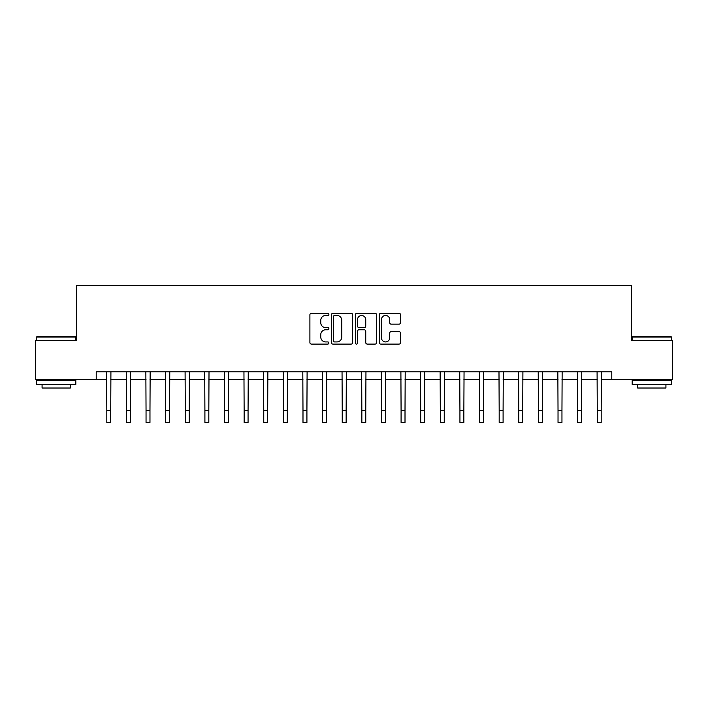 <?xml version="1.0" encoding="UTF-8"?>
<svg xmlns="http://www.w3.org/2000/svg" width="708" height="708" viewBox="0 0 708 708"><rect width="100%" height="100%" fill="white"/><g stroke="black" fill="none" stroke-linecap="round" stroke-linejoin="round"><path stroke-width="1.06" d="M328.893 314.37A1.08 1.08 0 0 0 327.813 313.29L311.44 313.29A1.54 1.54 0 0 0 309.9 314.83L309.9 342.557A1.54 1.54 0 0 0 311.44 344.097L327.813 344.097A1.08 1.08 0 0 0 328.893 343.017A1.08 1.08 0 0 0 327.813 341.937L325.689 341.937A4.929 4.929 0 0 1 320.759 337.008L320.759 334.698A4.929 4.929 0 0 1 325.689 329.769L327.813 329.769A1.08 1.08 0 0 0 328.893 328.689A1.08 1.08 0 0 0 327.813 327.618L325.689 327.618A4.929 4.929 0 0 1 320.759 322.689L320.759 320.37A4.929 4.929 0 0 1 325.689 315.441L327.813 315.441A1.08 1.08 0 0 0 328.893 314.37M399.02 324.149A1.54 1.54 0 0 0 400.56 322.609L400.56 314.83A1.54 1.54 0 0 0 399.02 313.29L380.842 313.29A1.54 1.54 0 0 0 379.302 314.83L379.302 342.557A1.54 1.54 0 0 0 380.842 344.097L399.02 344.097A1.54 1.54 0 0 0 400.56 342.557L400.56 333.158A1.54 1.54 0 0 0 399.02 331.618L391.241 331.618A1.54 1.54 0 0 0 389.701 333.158L389.701 337.822A4.124 4.124 0 0 1 385.577 341.937A4.124 4.124 0 0 1 381.462 337.822L381.462 319.565A4.124 4.124 0 0 1 385.577 315.441A4.124 4.124 0 0 1 389.701 319.565L389.701 322.609A1.54 1.54 0 0 0 391.241 324.149L399.02 324.149M96.217 379.7L35.4 379.7L35.4 340.459L76.597 340.459L76.597 285.536L631.403 285.536L631.403 340.459L672.6 340.459L672.6 379.7L611.783 379.7L611.783 371.85L96.217 371.85L96.217 379.7L106.811 379.7M352.655 314.83A1.54 1.54 0 0 0 351.115 313.29L332.937 313.29A1.54 1.54 0 0 0 331.397 314.83L331.397 342.557A1.54 1.54 0 0 0 332.937 344.097L351.115 344.097A1.54 1.54 0 0 0 352.655 342.557L352.655 314.83M356.885 313.29L375.063 313.29A1.54 1.54 0 0 1 376.603 314.83L376.603 342.557A1.54 1.54 0 0 1 375.063 344.097L367.284 344.097A1.54 1.54 0 0 1 365.744 342.557L365.744 331.309A1.54 1.54 0 0 0 364.204 329.769L359.044 329.769A1.54 1.54 0 0 0 357.505 331.309L357.505 343.017A1.08 1.08 0 0 1 356.425 344.097A1.08 1.08 0 0 1 355.345 343.017L355.345 314.83A1.54 1.54 0 0 1 356.885 313.29M110.731 379.7L126.431 379.7M130.352 379.7L146.043 379.7M149.972 379.7L165.663 379.7M169.593 379.7L185.284 379.7M189.204 379.7L204.904 379.7M208.825 379.7L224.516 379.7M228.445 379.7L244.136 379.7M248.066 379.7L263.757 379.7M267.677 379.7L283.377 379.7M287.298 379.7L302.989 379.7M306.918 379.7L322.609 379.7M326.538 379.7L342.229 379.7M346.15 379.7L361.85 379.7M365.771 379.7L381.462 379.7M385.391 379.7L401.082 379.7M405.011 379.7L420.702 379.7M424.623 379.7L440.323 379.7M444.243 379.7L459.935 379.7M463.864 379.7L479.555 379.7M483.484 379.7L499.175 379.7M503.096 379.7L518.796 379.7M522.716 379.7L538.407 379.7M542.337 379.7L558.028 379.7M561.957 379.7L577.648 379.7M581.569 379.7L597.269 379.7M601.189 379.7L611.783 379.7M334.627 315.441A1.08 1.08 0 0 0 333.548 316.52L333.548 340.867A1.08 1.08 0 0 0 334.627 341.937L336.858 341.937A4.929 4.929 0 0 0 341.787 337.008L341.787 320.37A4.929 4.929 0 0 0 336.858 315.441L334.627 315.441M365.744 319.644A4.124 4.124 0 0 0 361.629 315.52A4.124 4.124 0 0 0 357.505 319.644L357.505 326.069A1.54 1.54 0 0 0 359.044 327.618L364.204 327.618A1.54 1.54 0 0 0 365.744 326.069L365.744 319.644M106.625 371.85L106.811 410.693L110.731 410.693L110.917 371.85M106.811 410.693L106.811 422.464L110.731 422.464L110.731 410.693M126.245 371.85L126.431 410.693L130.352 410.693L130.537 371.85M126.431 410.693L126.431 422.464L130.352 422.464L130.352 410.693M145.857 371.85L146.043 410.693L149.972 410.693L150.158 371.85M146.043 410.693L146.043 422.464L149.972 422.464L149.972 410.693M165.477 371.85L165.663 410.693L169.593 410.693L169.778 371.85M165.663 410.693L165.663 422.464L169.593 422.464L169.593 410.693M185.098 371.85L185.284 410.693L189.204 410.693L189.39 371.85M185.284 410.693L185.284 422.464L189.204 422.464L189.204 410.693M37.046 336.539L75.34 336.539L75.818 337.008L36.577 337.008L37.046 336.539M56.197 384.409L36.577 384.409L36.577 380.488L75.818 380.488L75.818 384.409L56.197 384.409M70.322 384.409L70.322 388.019L42.073 388.019L42.073 384.409M632.66 336.539L670.954 336.539L671.423 337.008L632.182 337.008L632.66 336.539M651.803 384.409L632.182 384.409L632.182 380.488L671.423 380.488L671.423 384.409L651.803 384.409M665.927 384.409L665.927 388.019L637.678 388.019L637.678 384.409M204.718 371.85L204.904 410.693L208.825 410.693L209.01 371.85M204.904 410.693L204.904 422.464L208.825 422.464L208.825 410.693M224.33 371.85L224.516 410.693L228.445 410.693L228.631 371.85M224.516 410.693L224.516 422.464L228.445 422.464L228.445 410.693M243.95 371.85L244.136 410.693L248.066 410.693L248.251 371.85M244.136 410.693L244.136 422.464L248.066 422.464L248.066 410.693M263.571 371.85L263.757 410.693L267.677 410.693L267.863 371.85M263.757 410.693L263.757 422.464L267.677 422.464L267.677 410.693M283.191 371.85L283.377 410.693L287.298 410.693L287.483 371.85M283.377 410.693L283.377 422.464L287.298 422.464L287.298 410.693M302.803 371.85L302.989 410.693L306.918 410.693L307.104 371.85M302.989 410.693L302.989 422.464L306.918 422.464L306.918 410.693M322.423 371.85L322.609 410.693L326.538 410.693L326.724 371.85M322.609 410.693L322.609 422.464L326.538 422.464L326.538 410.693M342.044 371.85L342.229 410.693L346.15 410.693L346.336 371.85M342.229 410.693L342.229 422.464L346.15 422.464L346.15 410.693M361.664 371.85L361.85 410.693L365.771 410.693L365.956 371.85M361.85 410.693L361.85 422.464L365.771 422.464L365.771 410.693M381.276 371.85L381.462 410.693L385.391 410.693L385.577 371.85M381.462 410.693L381.462 422.464L385.391 422.464L385.391 410.693M400.896 371.85L401.082 410.693L405.011 410.693L405.197 371.85M401.082 410.693L401.082 422.464L405.011 422.464L405.011 410.693M420.517 371.85L420.702 410.693L424.623 410.693L424.809 371.85M420.702 410.693L420.702 422.464L424.623 422.464L424.623 410.693M440.137 371.85L440.323 410.693L444.243 410.693L444.429 371.85M440.323 410.693L440.323 422.464L444.243 422.464L444.243 410.693M459.749 371.85L459.935 410.693L463.864 410.693L464.05 371.85M459.935 410.693L459.935 422.464L463.864 422.464L463.864 410.693M479.369 371.85L479.555 410.693L483.484 410.693L483.67 371.85M479.555 410.693L479.555 422.464L483.484 422.464L483.484 410.693M498.99 371.85L499.175 410.693L503.096 410.693L503.282 371.85M499.175 410.693L499.175 422.464L503.096 422.464L503.096 410.693M518.61 371.85L518.796 410.693L522.716 410.693L522.902 371.85M518.796 410.693L518.796 422.464L522.716 422.464L522.716 410.693M538.222 371.85L538.407 410.693L542.337 410.693L542.523 371.85M538.407 410.693L538.407 422.464L542.337 422.464L542.337 410.693M557.842 371.85L558.028 410.693L561.957 410.693L562.143 371.85M558.028 410.693L558.028 422.464L561.957 422.464L561.957 410.693M577.462 371.85L577.648 410.693L581.569 410.693L581.755 371.85M577.648 410.693L577.648 422.464L581.569 422.464L581.569 410.693M597.083 371.85L597.269 410.693L601.189 410.693L601.375 371.85M597.269 410.693L597.269 422.464L601.189 422.464L601.189 410.693M36.577 340.459L36.577 337.008M45.524 380.488L45.524 379.7M66.871 380.488L66.871 379.7M75.818 340.459L75.818 337.008M632.182 340.459L632.182 337.008M641.129 380.488L641.129 379.7M662.476 380.488L662.476 379.7M671.423 340.459L671.423 337.008"/></g></svg>
